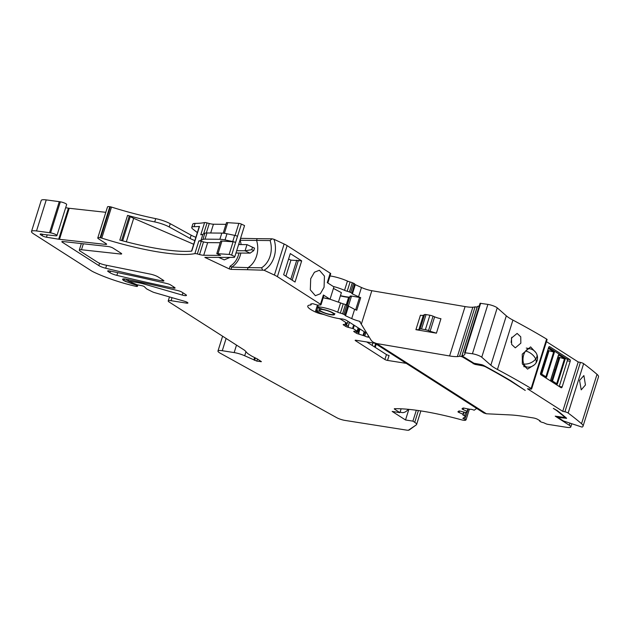 <?xml version="1.0" encoding="UTF-8"?>
<svg xmlns="http://www.w3.org/2000/svg" width="630" height="630" viewBox="0 0 630 630"><rect width="100%" height="100%" fill="white"/><g stroke="black" fill="none" stroke-linecap="round" stroke-linejoin="round"><path stroke-width="0.94" d="M546.446 341.641L578.206 361.966L562.732 411.343L527.452 388.773L530.814 389.096A2.638 0.528 -162.6 0 0 531.618 388.962A2.638 0.528 -162.6 0 0 531.137 388.458A429.203 86.2 -162.6 0 0 497.44 369.479L512.914 320.095A33.012 6.631 17.4 0 1 506.323 315.819L497.227 307.849A6.599 1.323 17.4 0 0 487.896 304.385L480.091 303.282L464.656 352.627M540.587 373.094L548.62 347.476A1.323 0.772 99 0 1 549.51 346.61A1.323 0.772 99 0 1 549.691 346.681L569.898 359.612A1.323 0.772 99 0 1 570.197 361.281L562.165 386.899A1.323 0.772 99 0 1 561.275 387.765A1.323 0.772 99 0 1 561.094 387.694L540.886 374.771A1.323 0.772 99 0 1 540.587 373.094M562.732 411.343L564.913 411.792A2.638 0.528 -162.6 0 1 568.165 413.036L583.64 363.652A429.203 86.2 17.4 0 1 597.012 374.33A23.113 4.638 17.4 0 1 598.5 376.858L583.026 426.234A23.113 4.638 -162.6 0 0 581.537 423.706A429.203 86.2 -162.6 0 0 568.165 413.036M578.206 361.966L580.395 362.415A2.638 0.528 17.4 0 1 583.64 363.652M330.033 275.948A15.845 3.181 17.4 0 1 347.445 281.067A3.961 0.795 17.4 0 0 350.099 281.988A3.961 0.795 17.4 0 1 352.304 282.728L353.595 283.248A1.984 0.402 17.4 0 1 354.659 283.909L351.871 293.564L354.659 283.909M351.871 293.564L352.391 293.919L355.296 284.666L354.777 284.303M355.296 284.666L361.462 287.493L358.565 296.754L352.391 293.919M360.368 321.961L359.533 321.276L361.313 324.245L371.818 290.706A9.907 1.992 17.4 0 1 361.462 287.493M371.818 290.706L465.074 306.582A23.113 4.638 17.4 0 0 472.854 307.212A34.996 7.032 17.4 0 0 475.059 306.897A1.984 0.402 17.4 0 1 477.083 307.251M477.375 306.605L477.438 306.424A33.012 6.631 17.4 0 0 479.28 305.865M512.914 320.095A429.203 86.2 17.4 0 1 546.612 339.082A2.638 0.528 17.4 0 1 547.092 339.586L531.618 388.962M497.44 369.479A33.012 6.631 -162.6 0 1 490.849 365.203L481.753 357.226A6.599 1.323 -162.6 0 0 472.421 353.761L464.625 352.721A33.012 6.631 -162.6 0 1 464.861 354.17A33.012 6.631 -162.6 0 1 461.963 355.8L473.957 363.242A186.685 37.493 -162.6 0 1 481.627 364.652L483.115 365.164A429.636 86.286 -162.6 0 1 510.788 380.756L525.247 390.427L509.914 380.622A429.203 86.2 -162.6 0 0 485.88 366.991A3.3 0.661 -162.6 0 0 482.115 365.715A182.574 36.666 -162.6 0 0 474.902 364.392L475.193 363.463M583.026 426.234A23.113 4.638 -162.6 0 1 582.033 427.101L563.488 420.99L558.023 417.493L566.614 418.249A429.361 86.231 -162.6 0 0 557.093 410.492L553.447 408.445A61.842 12.419 -162.6 0 0 553.368 408.421L556.432 410.382A429.203 86.2 -162.6 0 1 564.362 416.792A3.3 0.661 -162.6 0 1 564.582 417.162A3.3 0.661 -162.6 0 1 563.149 417.273L555.227 416.154L569.299 425.258A9.907 1.992 -162.6 0 1 570.796 426.967A9.907 1.992 -162.6 0 1 566.48 427.29L547.919 424.36A1.984 0.402 -162.6 0 1 545.501 423.573L543.533 422.683A2.638 0.528 -162.6 0 1 540.918 421.895A2.638 0.528 -162.6 0 1 539.697 421.021A2.638 0.528 -162.6 0 1 540.17 420.879L537.485 419.273A3.3 0.661 -162.6 0 0 533.452 417.958L523.443 416.375A66.032 13.261 -162.6 0 0 510.15 414.918L486.399 413.776L376.582 343.531L449.599 355.958A23.113 4.638 -162.6 0 0 457.38 356.588A34.996 7.032 -162.6 0 0 459.585 356.281A1.984 0.402 -162.6 0 1 461.16 356.493A1.984 0.402 -162.6 0 1 462.924 357.21L474.902 364.392M558.023 417.493L558.605 416.556M548.635 347.413L566.984 359.155L569.898 359.612M559.227 386.505A1.323 0.772 99 0 0 559.251 386.442L567.276 360.825A1.323 0.772 99 0 0 566.984 359.155M486.399 413.776L483.785 412.965L373.243 342.248L371.393 340.657L361.313 324.245M365.4 332.451L346.72 320.505A3.3 0.661 17.4 0 0 341.838 318.93A18.491 3.717 17.4 0 1 316.173 311.102A1.984 0.402 17.4 0 1 315.693 310.653A1.984 0.402 17.4 0 1 316.851 310.637L321.67 311.63M340.444 295.635A18.491 3.717 17.4 0 0 348.681 297.077A3.3 0.661 17.4 0 1 349.737 297.242M333.207 286.437A15.845 3.181 17.4 0 1 344.539 290.328L347.445 281.067M353.595 283.248L350.697 292.509L349.406 291.989A3.961 0.795 17.4 0 0 347.193 291.249A3.961 0.795 17.4 0 1 344.563 290.336A3.961 0.795 17.4 0 1 344.539 290.328M350.697 292.509A1.984 0.402 17.4 0 1 351.753 293.17M350.571 296.738C349.689 296.1 350.004 295.872 351.516 296.061L360.707 297.651L356.761 310.243A9.907 1.992 17.4 0 1 356.178 310.015A9.907 1.992 17.4 0 1 354.619 309.346L347.807 305.763A1.984 0.402 17.4 0 0 346.752 305.101L345.46 304.581A3.961 0.795 17.4 0 0 343.248 303.841A3.961 0.795 17.4 0 1 340.617 302.928L330.049 299.234L333.916 286.886L327.261 282.634L330.222 273.192L287.123 245.621A13.206 2.654 17.4 0 0 284.138 244.015L274.003 239.298A24.074 19.656 -89.5 0 1 264.033 270.231L274.404 275.066A13.206 2.654 17.4 0 1 277.389 276.664L287.123 245.621M360.707 297.651A9.907 1.992 17.4 0 1 360.124 297.423A9.907 1.992 17.4 0 1 358.565 296.754M360.226 321.725L359.533 321.276A9.907 1.992 17.4 0 1 351.713 318.599L354.619 309.346M376.582 343.531L373.243 342.248M428.518 330.616A3.3 0.661 -162.6 0 0 425.36 329.679L421.533 329.025A3.3 0.661 -162.6 0 0 420.076 329.01L418.824 329.703L415.91 329.679L436.417 333.168L430.109 331.286L434.629 316.843L433.046 316.173L428.518 330.616L430.109 331.286M511.119 342.381L511.78 337.255M535.894 352.635L530.602 346.878L522.262 354.123L522.333 363.919L527.53 369.125L534.334 364.864M520.845 343.177L520.742 336.814L517.12 333.42L511.481 338.066L511.654 344.445L515.308 347.839L520.845 343.177M585.451 384.985L583.892 375.567L579.568 380.425L581.222 389.852L585.451 384.985M565.173 359.108L558.526 354.855L550.699 379.858L557.337 384.103L565.173 359.108L558.007 356.95M547.714 350.367L554.384 352.209L548.344 348.343M554.384 352.209L546.549 377.205L540.524 373.354M557.621 358.186L558.613 358.816L558.999 357.588M547.328 351.603L547.824 351.918L548.21 350.682M543.548 365.542L543.052 365.227M555.124 369.952L553.99 369.771M465.617 412.587L464.609 415.808L465.846 416.233L462.853 418.391L466.074 419.808L465.531 420.218A4.953 0.992 17.4 0 1 461.467 419.816A99.044 19.892 17.4 0 0 394.616 408.712A1.984 0.402 17.4 0 0 394.286 408.823A1.984 0.402 17.4 0 0 394.569 409.153L399.916 412.65L392.167 411.429L405.523 419.974L412.91 421.139L416.32 410.256M464.609 415.808A2.307 0.465 17.4 0 1 462.869 414.784A2.307 0.465 17.4 0 1 462.916 414.721L463.003 414.201L459.049 412.516A2.307 0.465 17.4 0 1 457.955 411.737A2.307 0.465 17.4 0 1 457.994 411.673L458.845 411.067A2.307 0.465 17.4 0 1 460.774 411.264L465.877 412.587L467.397 411.477L463.129 409.571A2.307 0.465 17.4 0 1 462.034 408.791A2.307 0.465 17.4 0 1 462.081 408.728L462.924 408.122A2.307 0.465 17.4 0 1 464.861 408.319L470.35 409.358A2.307 0.465 17.4 0 1 472.98 409.768L474.209 410.201L476.682 408.421M348.445 306.511L345.547 315.772L351.713 318.599M345.547 315.772L345.027 315.409L347.925 306.148M321.607 311.834A8.253 1.654 17.4 0 0 330.947 314.756A8.253 1.654 17.4 0 0 334.538 314.488A8.253 1.654 17.4 0 0 330.789 311.779A8.253 1.654 17.4 0 0 322.654 309.322L318.118 307.574A1.984 0.402 17.4 0 1 317.236 306.928A1.984 0.402 17.4 0 1 317.67 306.818A15.845 3.181 17.4 0 1 337.696 312.173A3.961 0.795 17.4 0 0 340.35 313.102A3.961 0.795 17.4 0 1 342.562 313.834L343.846 314.362A1.984 0.402 17.4 0 1 344.909 315.024L345.027 315.409M406.263 363.368L387.529 360.415A1.984 0.402 17.4 0 1 384.914 359.51L355.454 340.665A1.984 0.402 17.4 0 1 355.155 340.326A1.984 0.402 17.4 0 1 356.021 340.263L374.748 343.216M368.582 337.207L367.849 337.089A2.307 0.465 17.4 0 1 364.794 336.026L358.675 334.058A2.307 0.465 17.4 0 1 356.257 333.12L354.076 331.726A2.307 0.465 17.4 0 1 353.729 331.333A2.307 0.465 17.4 0 1 354.217 331.199L357.241 331.254L353.257 328.647L348.146 327.316A2.307 0.465 17.4 0 1 345.72 326.387L343.539 324.993A2.307 0.465 17.4 0 1 343.192 324.592A2.307 0.465 17.4 0 1 343.681 324.466L346.713 324.513L345.61 323.757A2.307 0.465 17.4 0 1 345.264 323.363A2.307 0.465 17.4 0 1 346.272 323.284L347.327 323.45L340.995 319.394L341.161 318.867M277.389 276.664L320.489 304.235A3.3 0.661 17.4 0 1 320.985 304.81A3.3 0.661 17.4 0 1 320.481 304.991L317.465 305.101L312.866 303.699L310.976 303.943A1.984 0.402 17.4 0 0 310.771 304.046A1.984 0.402 17.4 0 0 310.81 304.172L310.976 304.377A5.284 1.063 17.4 0 1 311.086 304.731A5.284 1.063 17.4 0 1 310.385 305.014A19.806 3.977 17.4 0 0 307.763 306.093A19.806 3.977 17.4 0 0 315.473 312.023A6.599 1.323 17.4 0 0 321.733 314.055A6.599 1.323 17.4 0 1 325.6 315.126A18.491 3.717 17.4 0 0 338.428 318.496L338.428 318.496A1.984 0.402 17.4 0 1 340.995 319.394M240.566 238.321L257.142 238.66L256.583 240.432L270.12 240.558A21.79 17.79 90.5 0 1 261.6 267.758L248.062 267.632L247.409 269.711L264.033 270.231M247.409 269.711L231.021 269.38L229.265 268.908L204.86 257.379L234.289 257.418L234.832 256.623L231.627 255.134L241.361 224.083L244.558 225.579L234.832 256.623M412.91 421.139L414.721 422.313A13.206 2.654 17.4 0 1 416.595 424.518A13.206 2.654 17.4 0 1 416.335 424.848L409.138 430.046A6.599 1.323 17.4 0 1 406.389 430.093L344.941 420.407A6.599 1.323 17.4 0 1 336.743 417.69L220.256 353.209A9.907 1.992 17.4 0 1 217.964 351.036A9.907 1.992 17.4 0 1 222.28 350.713L234.171 352.587A9.907 1.992 17.4 0 1 244.692 355.769L256.812 361.108L261.403 361.667L257.725 359.187A6.599 1.323 17.4 0 0 256.654 358.588L252.772 356.651A9.907 1.992 17.4 0 1 251.165 355.761L248.425 354.005A9.907 1.992 17.4 0 1 247.267 353.099L244.999 350.65A6.599 1.323 17.4 0 0 244.227 350.044L169.218 302.053A6.599 1.323 17.4 0 1 168.218 300.919A6.599 1.323 17.4 0 1 171.092 300.699L186.472 303.125A3.3 0.661 17.4 0 0 187.913 303.014A3.3 0.661 17.4 0 0 184.606 301.29L154.586 292.627A3.3 0.661 17.4 0 1 152.31 291.769L147.302 289.272A3.3 0.661 17.4 0 1 146.412 288.705L144.38 286.713A1.984 0.402 17.4 0 0 141.553 285.642L137.072 284.76L127.473 280.752L140.199 283.083A9.907 1.992 17.4 0 1 143.782 283.957L182.251 295.06A4.623 0.929 17.4 0 0 186.441 295.407A4.623 0.929 17.4 0 0 185.748 294.604L181.739 292.044A3.3 0.661 17.4 0 0 178.227 290.698A436.133 87.594 17.4 0 0 126.386 279.216A6.599 1.323 17.4 0 0 122.582 279.263A6.599 1.323 17.4 0 0 123.582 280.405L124.094 280.736A3.3 0.661 17.4 0 0 125.709 281.5L136.151 285.146L137.379 286.43L136.308 286.414A66.032 13.261 17.4 0 1 133.521 285.768A46.218 9.285 17.4 0 1 94.067 272.239A13.206 2.654 17.4 0 1 91.279 270.735L33.492 233.769A13.206 2.654 17.4 0 1 31.5 231.493L41.233 200.442A13.206 2.654 17.4 0 1 46.25 199.907L59.275 201.655L49.55 232.706L50.605 232.872A4.292 0.858 17.4 0 1 54.912 234.139A4.292 0.858 17.4 0 1 56.928 235.581A4.292 0.858 17.4 0 1 55.881 235.817L44.005 234.541A3.3 0.661 17.4 0 1 42.619 234.281A3.3 0.661 17.4 0 0 40.147 234.171A3.3 0.661 17.4 0 0 40.643 234.746L42.155 235.707A3.3 0.661 17.4 0 0 46.47 237.211L58.692 239.211A6.599 1.323 17.4 0 0 59.267 239.298A6.599 1.323 17.4 0 0 59.488 239.321L105.541 244.401A3.3 0.661 17.4 0 0 106.627 244.243A3.3 0.661 17.4 0 0 106.131 243.676L98.579 238.849A5.284 1.063 17.4 0 1 97.784 237.935A5.284 1.063 17.4 0 1 100.083 237.762L100.611 237.849A1.984 0.402 17.4 0 1 101.769 238.124A99.044 19.892 17.4 0 0 194.875 253.63A3.3 0.661 17.4 0 1 197.332 253.953L199.545 254.552A6.599 1.323 17.4 0 0 203.718 255.26L220.602 255.426L216.783 253.646L229.115 254.425A1.984 0.402 17.4 0 1 231.627 255.134M49.55 232.706L36.524 230.95L46.25 199.907M31.5 231.493A13.206 2.654 17.4 0 1 36.524 230.95M408.823 429.936L416.335 424.848L408.823 429.936M109.526 270.963A436.133 87.594 17.4 0 1 167.123 283.602A3.3 0.661 17.4 0 1 170.643 284.941L174.581 287.461A3.3 0.661 17.4 0 1 175.077 288.036A3.3 0.661 17.4 0 1 173.163 288.052A410.382 82.42 17.4 0 1 116.841 275.365A6.599 1.323 17.4 0 1 109.966 272.719L108.171 271.569A3.3 0.661 17.4 0 1 107.675 271.002A3.3 0.661 17.4 0 1 109.526 270.963M62.59 241.511L62.354 242.259A3.3 0.661 17.4 0 0 62.409 242.298L98.823 265.584A6.599 1.323 17.4 0 0 105.69 268.238A410.051 82.349 17.4 0 0 161.997 280.909A3.3 0.661 17.4 0 0 163.91 280.893A3.3 0.661 17.4 0 0 163.414 280.318L158.209 276.987A6.599 1.323 17.4 0 0 150.334 274.121L105.344 265.041A6.599 1.323 17.4 0 1 97.492 262.182L80.309 251.189A6.599 1.323 17.4 0 1 79.309 250.047A6.599 1.323 17.4 0 1 81.483 249.74L83.349 243.786M62.354 242.259A3.3 0.661 17.4 0 1 61.85 241.692A3.3 0.661 17.4 0 1 62.945 241.534L108.336 246.543A3.3 0.661 17.4 0 1 113.046 248.102L121.173 253.299A3.3 0.661 17.4 0 1 121.669 253.866A3.3 0.661 17.4 0 1 120.582 254.024L81.483 249.74M59.275 201.655L60.338 201.828A4.292 0.858 17.4 0 1 64.638 203.096A4.292 0.858 17.4 0 1 66.662 204.53L56.928 235.581M65.662 207.711L68.418 208.168A6.599 1.323 17.4 0 0 69.221 208.278L105.816 212.31M97.784 237.935L107.51 206.892A5.284 1.063 17.4 0 1 109.817 206.719L110.344 206.798A1.984 0.402 17.4 0 1 111.502 207.081A99.044 19.892 17.4 0 0 155.728 218.641A13.206 2.654 17.4 0 1 170.25 223.705L169.226 226.973A13.206 2.654 -162.6 0 0 154.704 221.917A99.044 19.892 17.4 0 1 128.614 215.673A99.044 19.892 17.4 0 1 127.567 215.381A1.984 0.402 17.4 0 1 129.276 216.059L121.598 240.558M195.883 237.297A11.553 2.323 17.4 0 1 191.166 235.187L170.25 223.705M197.347 232.604L192.851 229.076A13.206 2.654 17.4 0 1 191.756 227.43L192.78 224.154A13.206 2.654 17.4 0 1 195.087 223.414A99.044 19.892 17.4 0 0 204.6 222.579A3.3 0.661 17.4 0 1 207.065 222.91L209.278 223.5L206.309 232.982M210.696 233.005L213.444 224.217A6.599 1.323 17.4 0 1 209.278 223.5M213.444 224.217L225.965 224.335M235.061 235.455L238.849 223.374L226.509 222.595L223.193 233.187M238.849 223.374A1.984 0.402 17.4 0 1 241.361 224.083M257.142 238.66L271.987 238.802L274.003 239.298M330.222 273.192A3.3 0.661 17.4 0 1 330.718 273.759L327.82 282.996M330.049 299.234L323.182 297.801A15.845 3.181 17.4 0 1 330.049 299.234L323.387 294.982A3.3 0.661 17.4 0 1 323.891 295.549L320.985 304.81M333.435 288.414L341.389 292.635L338.444 302.014M418.824 329.703L423.344 315.26A6.599 1.323 17.4 0 1 420.438 315.236L415.91 329.679M423.344 315.26L424.604 314.567A3.3 0.661 17.4 0 1 426.061 314.583L429.888 315.236A3.3 0.661 17.4 0 1 433.046 316.173M436.417 333.168L440.945 318.725A6.599 1.323 17.4 0 1 434.629 316.843M551.801 380.559L558.613 358.816M541.005 373.661L547.824 351.918M405.523 419.974L408.846 409.374M400.152 411.902A13.702 7.977 99 0 0 401.94 412.563A13.702 7.977 99 0 0 408.264 409.311M399.916 412.65L401.121 408.807M465.846 416.233L467.31 411.548M458.837 411.075L459.357 411.524L459.049 412.516M462.916 408.13L463.444 408.579L463.129 409.571M387.529 360.415L389.08 355.477A1.984 0.402 17.4 0 1 386.458 354.572L366.723 341.948M355.934 331.254L358.99 333.065L358.675 334.058M345.405 324.513L348.453 326.332L348.146 327.316M347.327 323.45L347.996 321.324M310.7 278.712L310.307 289.863L315.378 295.706L320.339 293.745L324.064 287.256L324.458 276.098L319.386 270.262L314.425 272.223L310.7 278.712M301.683 260.859L295.045 282.035L283.657 274.751L290.296 253.575L301.683 260.859L290.942 260.127L288.587 259.032M270.12 240.558L271.987 238.802M261.6 267.758L262.489 269.853M239.951 240.282L256.583 240.432A21.79 17.79 90.5 0 1 248.062 267.632L231.722 267.128L231.021 269.38M238.983 253.032L238.416 255.205C236.801 260.166 234.037 263.812 230.123 266.167L231.722 267.128A21.302 17.396 90.5 0 0 240.172 255.685A21.302 17.396 90.5 0 0 240.841 253.047M239.258 244.542L239.03 243.235M218.468 257.292L224.256 259.875L230.084 257.379M229.115 254.425L233.084 241.77A1.984 0.402 17.4 0 1 235.557 242.463L237.494 236.289A2.969 0.599 17.4 0 0 234.675 235.368L226.965 233.769A13.206 2.654 17.4 0 0 221.807 233.108L206.963 232.966A13.206 2.654 17.4 0 0 204.837 233.281L202.876 234.289A99.044 19.892 17.4 0 1 201.466 234.651A99.044 19.892 17.4 0 1 200.773 234.801L204.6 222.579M233.084 241.77L220.744 240.991L216.783 253.646M218.004 253.654L221.965 240.999M203.718 255.26L207.68 242.613L220.201 242.731M207.68 242.613A6.599 1.323 17.4 0 1 203.514 241.896L201.301 241.298A3.3 0.661 17.4 0 0 198.836 240.975A99.044 19.892 17.4 0 0 199.529 240.825A99.044 19.892 17.4 0 0 200.939 240.463L202.876 234.289M191.544 251.134L199.253 226.532A1.984 0.402 17.4 0 1 199.489 226.43L191.756 251.118A99.044 19.892 17.4 0 1 191.323 251.157A99.044 19.892 17.4 0 1 120.881 240.361A99.044 19.892 17.4 0 1 119.826 240.077L127.567 215.381M199.489 226.43A99.044 19.892 17.4 0 1 199.056 226.469A99.044 19.892 17.4 0 1 194.064 226.682L195.087 223.414M194.859 240.566A11.553 2.323 17.4 0 1 190.142 238.463L169.226 226.973M191.756 227.43A13.206 2.654 17.4 0 1 194.064 226.682M224.375 233.32L227.729 222.603M118.81 209.317L122.377 210.365M346.232 304.896L348.603 297.329A18.491 3.717 17.4 0 1 340.365 295.887M348.603 297.329A3.3 0.661 17.4 0 1 349.445 297.447L347.012 305.219M552.494 381.008L559.794 357.714M541.706 374.102L549.006 350.808M200.939 240.463L202.907 239.455A13.206 2.654 17.4 0 1 205.026 239.14L219.87 239.282A13.206 2.654 17.4 0 1 225.036 239.943L232.738 241.542A2.969 0.599 17.4 0 1 235.557 242.463M193.694 244.267L133.686 218.319A13.206 2.654 17.4 0 1 130.245 216.618L129.276 216.059M285.91 276.184L290.942 260.127M235.966 253L250.094 253.134L253.74 250.622L254.512 248.157L246.999 244.621L245.062 250.795L250.094 253.134M236.683 250.709L245.062 250.795L251.732 249.685L253.74 250.622M238.62 244.542L246.999 244.621L252.504 247.22L251.732 249.685M252.504 247.22L254.512 248.157M580.395 362.415L564.913 411.792M567.276 360.825L570.197 361.281M559.251 386.442L562.165 386.899M569.299 425.258L569.922 423.258M347.193 291.249L350.099 281.988M349.406 291.989L352.304 282.728M449.599 355.958L465.074 306.582M457.38 356.588L472.854 307.212M459.585 356.281L475.059 306.897M462.924 357.21L463.074 356.753M473.224 363.801L473.437 363.116M461.963 355.8L477.438 306.424M465.192 352.619L480.666 303.243M472.421 353.761L487.896 304.385M481.753 357.226L497.227 307.849M490.849 365.203L506.323 315.819M531.137 388.458L546.612 339.082M581.537 423.706L597.012 374.33M566.118 418.438L566.268 417.958M482.115 365.715L482.383 364.857M348.264 306.424L351.516 296.061M355.659 309.802L359.565 297.329M556.692 383.694L564.48 358.84M545.903 376.795L553.691 351.942M414.721 422.313L418.407 410.547M394.569 409.153L394.711 408.712M466.074 419.753L469.271 409.539L466.074 419.808M464.83 419.076L465.688 416.351M464.019 412.162L463.318 414.406L464.026 412.17M463.672 412.067L463.003 414.201M468.098 409.216L467.397 411.461L468.106 409.216M467.759 409.122L467.09 411.256M344.909 315.024L347.807 305.763M343.846 314.362L346.752 305.101M342.562 313.834L345.46 304.581M340.35 313.102L343.248 303.841M337.696 312.173L340.594 302.92M317.67 306.818L318.221 305.07M319.922 311.275L320.103 310.677M316.851 310.637L317.851 307.448M384.914 359.51L386.458 354.572M355.454 340.665L355.596 340.216M368.038 336.467L367.849 337.089M365.739 333.01L364.794 336.026M364.825 332.089L363.793 335.388M364.179 331.671L363.1 335.121M358.785 332.955L360.021 329.017M356.69 331.734L356.257 333.12M354.241 331.207L354.076 331.726M358.179 327.836L357.147 331.136M354.296 325.348L353.257 328.647M353.65 324.938L352.564 328.387M348.256 326.222L349.485 322.276M346.154 325.001L345.72 326.387M343.704 324.466L343.539 324.993M346.933 323.387L346.61 324.403M345.775 323.229L345.61 323.757M315.473 312.023L315.827 310.873M310.976 304.377L311.118 303.92M320.489 304.235L323.387 294.982M274.404 275.066L284.138 244.015M230.123 266.167L229.265 268.908M205.356 257.764L205.498 257.308M199.545 254.552L203.514 241.896M197.332 253.953L201.301 241.298M194.875 253.63L198.836 240.975M154.704 221.917L155.728 218.641M101.769 238.124L111.502 207.081M100.611 237.849L110.344 206.798M100.083 237.762L109.817 206.719M105.541 244.401L105.824 243.479M59.488 239.321L69.221 208.278M58.692 239.211L68.418 208.168M46.47 237.211L47.195 234.895M42.155 235.707L42.604 234.273M40.643 234.746L40.879 233.99M50.605 232.872L60.338 201.828M137.309 286.28L137.718 284.988M136.151 285.146L136.363 284.461M133.796 284.256L134.032 283.476M133.024 284.13L133.324 283.177M131.922 283.831L132.268 282.728M125.709 281.5L126.425 279.224M124.094 280.736L124.653 278.94M123.582 280.405L124.055 278.901M182.251 295.06L182.952 292.824M143.782 283.957L144.097 282.949M140.199 283.083L140.482 282.169M128.189 280.728L128.528 279.657M186.472 303.125L186.795 302.109M171.092 300.699L172.045 297.667M260.678 361.714L260.851 361.187M256.812 361.108L257.465 359.029M254.63 360.352L255.378 357.95M254.299 360.139L255.04 357.785M253.874 359.919L254.607 357.572M244.692 355.769L245.968 351.697M234.171 352.587L236.51 345.106M222.28 350.713L226.115 338.46M173.163 288.052L173.557 286.808M116.841 275.365L117.7 272.625M109.966 272.719L110.463 271.152M108.171 271.569L108.407 270.821M161.997 280.909L162.39 279.665M105.69 268.238L106.612 265.301M98.823 265.584L99.556 263.238M120.582 254.024L120.873 253.102M191.166 235.187L190.142 238.463M207.065 222.91L203.616 233.911M240.747 238.337L240.14 240.282A21.302 17.396 90.5 0 1 241.101 244.566M348.169 326.175L349.406 322.221M356.596 331.679L356.722 331.278M358.659 328.143L357.399 332.168M357.777 332.388L359.029 328.38M359.147 328.458L357.895 332.459M358.706 332.908L359.943 328.962M425.36 329.679L429.888 315.236M421.533 329.025L426.061 314.583M420.076 329.01L424.604 314.567M322.891 309.613A7.261 1.457 17.4 0 1 332.498 312.937A7.261 1.457 17.4 0 1 330.427 314.433A7.261 1.457 17.4 0 1 322.276 311.889A7.261 1.457 17.4 0 1 320.182 309.527A7.261 1.457 17.4 0 1 322.891 309.613M334.829 313.559C334.821 314.638 333.404 314.945 330.569 314.48C328.049 313.866 326.679 314.118 320.544 310.984C319.245 310.243 318.756 309.456 319.079 308.629A8.253 1.654 17.4 0 1 319.591 308.267A8.253 1.654 17.4 0 1 319.662 308.251M292.155 280.185L298.376 260.34M232.738 241.542L234.675 235.368M202.907 239.455L204.837 233.281M372.133 345.405L372.913 342.925M374.551 346.957L375.559 343.736M374.897 347.177L375.905 343.948M290.776 279.303L296.769 260.182M225.036 239.943L226.965 233.769M219.87 239.282L221.807 233.108M205.026 239.14L206.963 232.966M130.245 216.618L122.653 240.841M133.686 218.319L126.323 241.81M523.75 366.636L527.16 367.054A9.237 5.379 -81 0 1 523.821 364.022A9.237 5.379 -81 0 1 525.585 351.075A9.237 5.379 -81 0 1 530.043 348.8L526.278 348.075M523.821 364.022A9.245 5.505 156.9 0 0 535.705 359.045A9.245 5.119 -142.6 0 0 525.585 351.075M527.16 367.054A9.245 9.245 0 0 0 535.626 363.494A9.245 5.119 37.4 0 0 535.705 359.045A9.245 5.505 -23.1 0 0 536.791 354.257A9.245 9.245 0 0 0 530.043 348.8M539.697 421.021L539.855 420.541M461.845 355.863L477.32 306.487M464.617 352.666L480.091 303.282M558.07 416.469L557.826 417.265M570.796 426.967L571.764 423.872M564.582 417.162L564.74 416.658M347.209 305.314L350.075 296.171M550.793 379.969L558.629 354.966M317.236 306.928L317.811 305.085M315.693 310.653L317.433 305.101M358.289 327.907L357.241 331.254M347.059 323.411L346.713 324.513M311.086 304.731L311.354 303.896M137.379 286.43L137.828 285.02M127.473 280.752L127.859 279.523M168.218 300.919L169.47 296.927M217.964 351.036L222.611 336.215M416.595 424.518L420.856 410.917M79.309 250.047L81.341 243.566M319.079 308.629L319.252 308.07M375.236 347.39L376.244 344.169M535.626 363.494A9.245 9.245 0 0 0 536.791 354.257"/></g></svg>
